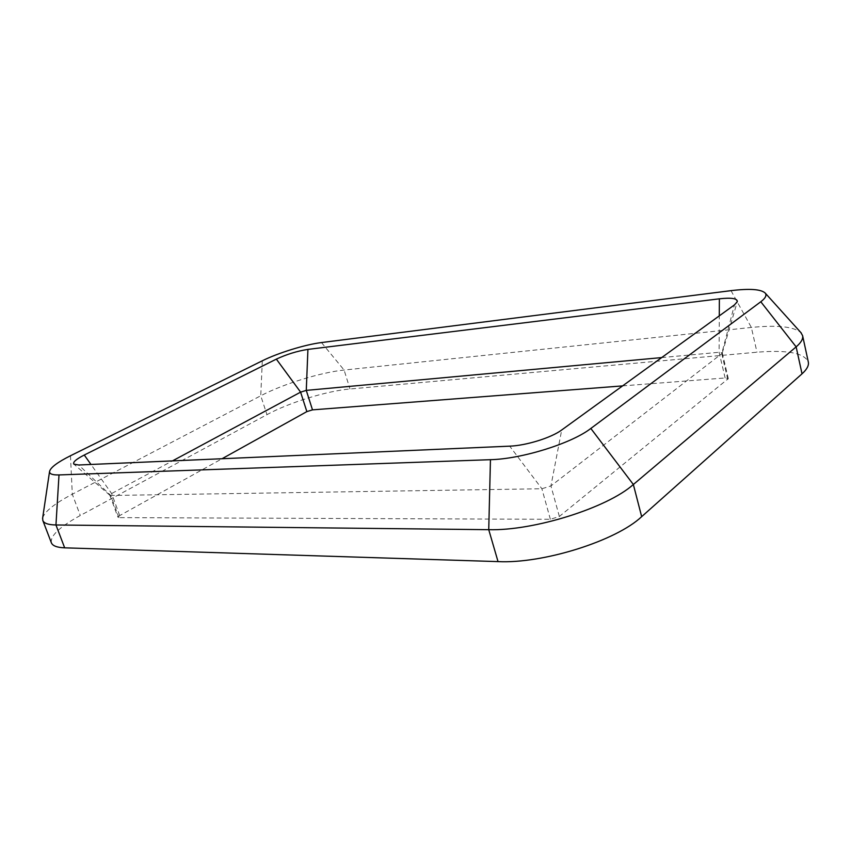 <?xml version="1.0" encoding="UTF-8"?>
<svg xmlns="http://www.w3.org/2000/svg" width="851" height="851" viewBox="0 0 851 851"><rect width="100%" height="100%" fill="white"/><g stroke="black" fill="none" stroke-linecap="round" stroke-linejoin="round"><path stroke-width="0.64" stroke-dasharray="4.25 3.19" d="M661.674 357.59L719.106 352.282L722.265 352.835L721.744 353.665L550.937 485.932L541.885 488.751L110.79 495.484L109.822 495.186L111.63 493.537L172.466 460.891M42.656 518.025C44.603 511.557 54.485 503.622 72.303 494.218L260.746 395.779C282.83 384.109 321.008 372.334 344.102 370.047L751.359 327.444C777.037 324.891 793.526 326.582 800.823 332.528M51.368 542.789C50.092 535.885 59.74 526.79 80.292 515.493L266.969 414.65C288.851 402.683 326.88 390.939 349.995 388.992L756.975 352.208C787.228 349.74 804.344 353.005 808.312 361.994M622.581 385.897L725.116 377.972L728.296 378.621L559.352 516.483L550.363 519.291L118.927 517.621L117.949 517.291L119.714 515.578L222.037 458.732M119.714 515.578L111.63 493.537L90.961 464.455M262.321 360.792L260.746 395.779L266.969 414.65M321.476 342.559L344.102 370.047L349.995 388.992M725.116 377.972L719.106 352.282L719.286 315.859M731.009 290.648L751.359 327.444L756.975 352.208M727.786 379.482L721.744 353.665L734.466 304.871M559.352 516.483L550.937 485.932L561.703 429.989M550.363 519.291L541.885 488.751L509.706 446.158M118.927 517.621L110.79 495.484L78.707 464.997M70.473 455.753L72.303 494.218L80.292 515.493M722.265 353.016L737.264 301.828M722.265 352.835L728.296 378.621M109.896 495.293L74.005 464.252M109.822 495.186L117.949 517.291"/><path stroke-width="1.28" d="M172.466 460.891L300.605 392.141L306.275 390.386L661.674 357.59M84.27 455.03L276.352 359.122C286.744 354.293 297.265 351.048 307.924 349.399L719.372 298.818C731.371 297.488 737.349 298.414 737.338 301.584L734.466 304.871L561.703 429.989C551.416 437.722 526.014 445.626 509.706 446.158L78.707 464.997L73.877 464.146C72.59 462.274 76.058 459.232 84.27 455.03L90.961 464.455M173.242 404.885L262.321 360.792C277.958 352.952 305.371 344.517 321.476 342.559L731.009 290.648C749.71 288.393 761.113 289.202 765.23 293.095C766.953 295.308 765.475 298.201 760.794 301.754L590.828 428.457C571.702 443.403 521.557 459.019 490.453 459.689L59.006 474.932C52.549 475.103 49.401 473.964 49.56 471.507C50.432 467.561 57.4 462.306 70.473 455.753L173.242 404.885M222.037 458.732L306.86 411.607L312.498 409.863L622.581 385.897M800.823 332.528L802.599 335.624C803.28 338.847 801.121 342.591 796.142 346.868L633.357 484.506C607.284 507.909 533.566 530.981 488.74 529.684L55.953 524.971C48.337 524.833 43.954 523.333 42.816 520.472L42.656 518.025M802.599 335.624L808.312 361.994C809.035 365.441 806.939 369.387 802.025 373.823L641.665 516.653C616.028 540.938 542.842 563.894 498.037 561.607L64.665 547.831C57.017 547.533 52.592 545.853 51.368 542.789L42.816 520.472M306.86 411.607L300.605 392.141L276.352 359.122M312.498 409.863L306.275 390.386L307.924 349.399M719.286 315.859L719.372 298.818M760.794 301.754L796.142 346.868L802.025 373.823M590.828 428.457L633.357 484.506L641.665 516.653M490.453 459.689L488.74 529.684L498.037 561.607M59.006 474.932L55.953 524.971L64.665 547.831M765.23 293.095L801.344 333.103M49.56 471.507L42.571 518.546"/></g></svg>
